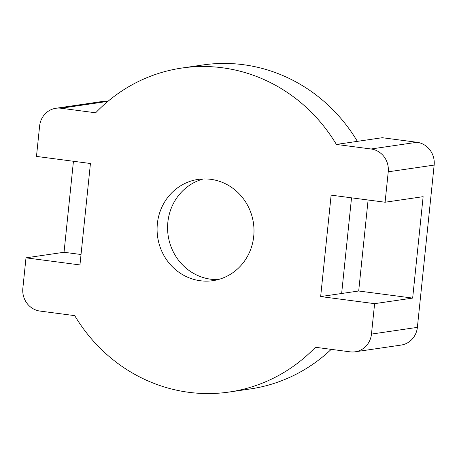 <?xml version="1.0" encoding="UTF-8"?>
<svg xmlns="http://www.w3.org/2000/svg" width="457" height="457" viewBox="0 0 457 457"><rect width="100%" height="100%" fill="white"/><g stroke="black" fill="none" stroke-linecap="round" stroke-linejoin="round"><path stroke-width="0.69" d="M253.721 236.366A51.161 48.402 81.7 0 1 212.951 280.655A51.161 48.402 81.7 0 1 157.368 223.702A51.161 48.402 81.7 0 1 198.138 179.412A51.161 48.402 81.7 0 1 253.721 236.366M218.155 279.587A51.161 48.402 81.7 0 1 167.862 222.165A51.161 48.402 81.7 0 1 203.428 178.95M320.654 296.564L374.614 303.659L371.467 334.084A20.462 19.36 81.7 0 1 355.158 351.799A20.462 19.36 81.7 0 1 350.102 351.839L315.41 347.274A163.715 154.889 81.7 0 1 229.248 392.026A163.715 154.889 81.7 0 1 74.714 315.638L40.027 311.08A20.462 19.36 81.7 0 1 22.85 288.264L25.992 257.834L79.952 264.929L90.435 163.503L36.474 156.414L39.622 125.983A20.462 19.36 81.7 0 1 55.925 108.269A20.462 19.36 81.7 0 1 60.987 108.235L95.673 112.793A163.715 154.889 81.7 0 1 181.84 68.047A163.715 154.889 81.7 0 1 336.375 144.435L371.061 148.993A20.462 19.36 81.7 0 1 388.239 171.809L385.091 202.234L331.131 195.145L320.654 296.564L341.642 293.497L351.53 197.824M385.091 202.234L423.136 196.67L412.654 298.09L374.614 303.659M181.84 68.047L202.828 64.974A163.715 154.889 81.7 0 1 357.363 141.362L382.286 137.711L416.973 142.276A20.462 19.36 81.7 0 1 434.15 165.091L417.378 327.366A20.462 19.36 81.7 0 1 401.075 345.081L355.158 351.799M368.096 200L358.694 291L341.642 293.497M331.222 349.354A163.715 154.889 81.7 0 1 250.236 388.953L229.248 392.026M73.44 161.27L64.037 252.27L25.992 257.834M55.925 108.269L101.842 101.551A20.462 19.36 81.7 0 1 106.898 101.517L107.612 101.608M357.363 141.362L336.375 144.435M81.032 254.503L64.037 252.27M358.694 291L412.654 298.09M434.15 165.091L388.239 171.809M417.378 327.366L371.467 334.084M106.898 101.517L60.987 108.235M416.973 142.276L371.061 148.993"/></g></svg>
